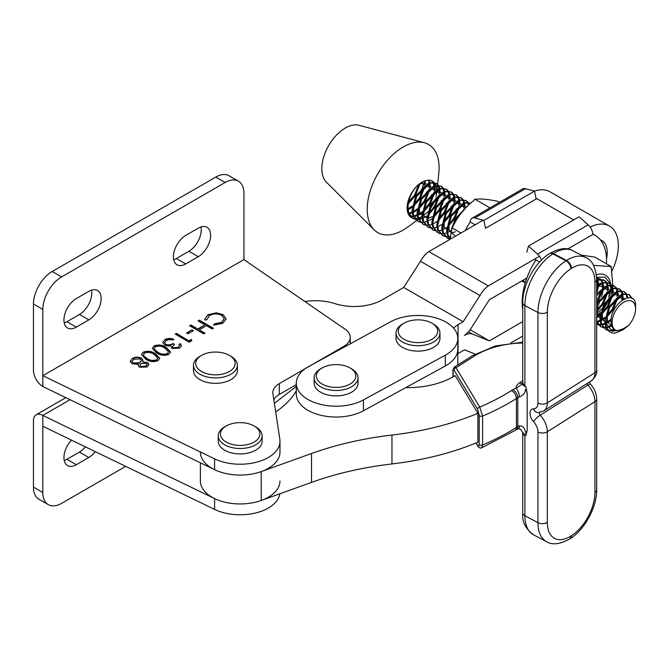 <?xml version="1.0" encoding="UTF-8"?>
<svg xmlns="http://www.w3.org/2000/svg" width="669" height="669" viewBox="0 0 669 669"><rect width="100%" height="100%" fill="white"/><g stroke="black" fill="none" stroke-linecap="round" stroke-linejoin="round"><path stroke-width="1" d="M210.618 235.304A17.469 10.085 120 0 0 207.005 227.309A17.469 10.085 120 0 0 198.258 228.179L185.806 235.371A17.469 10.085 120 0 0 174.358 250.766A17.469 10.085 120 0 0 177.026 264.79A17.469 10.085 120 0 0 185.714 263.954L198.275 256.704A17.469 10.085 120 0 0 210.618 235.304M173.697 259.714A17.469 10.085 120 0 0 176.332 258.535L188.892 251.285A17.469 10.085 120 0 0 201.235 229.893A17.469 10.085 120 0 0 200.943 226.967M101.161 298.499A17.469 10.085 120 0 0 97.54 290.505A17.469 10.085 120 0 0 88.768 291.391L76.308 298.591A17.469 10.085 120 0 0 64.885 313.978A17.469 10.085 120 0 0 67.561 327.986A17.469 10.085 120 0 0 76.299 327.124L88.852 319.874A17.469 10.085 120 0 0 101.161 298.499M64.241 322.91A17.469 10.085 120 0 0 66.917 321.705L79.469 314.455A17.469 10.085 120 0 0 91.778 293.089A17.469 10.085 120 0 0 91.486 290.162M145.792 359.203L141.502 354.595L143.258 352.128C147.74 350.623 151.771 351.141 155.359 353.675L159.774 358.275L158.06 360.666C153.544 362.213 149.455 361.72 145.792 359.203M173.187 347.721L178.222 347.362L179.501 345.697L178.999 344.41L180.262 343.682L181.433 345.806L179.685 348.181L171.916 348.449L170.662 345.823L167.936 346.015L164.599 345.053L162.759 342.453L164.925 339.618C167.702 338.188 170.654 338.079 173.764 339.308L172.502 340.036L169.458 339.551L166.347 340.471L164.633 342.628L165.736 344.259C168.396 345.187 170.829 344.928 173.045 343.473L174.492 344.309L172.435 346.651L173.187 348.081L178.222 347.362M186.576 332.953L191.995 329.825L193.433 330.662L188.022 333.789L186.576 332.953M223.112 314.664L226.155 318.837L222.852 323.261L213.771 325.109L214.03 323.98L221.489 322.383L224.215 318.67L221.748 315.342C217.601 313.401 213.511 313.477 209.489 315.559L206.813 319.815L204.865 319.966L204.756 319.088L208.042 314.731L216.304 312.799L223.112 314.664L226.147 319.013M42.833 309.429L33.45 304.01A26.534 15.32 -60 0 1 52.215 271.505L61.598 276.924A26.534 15.32 120 0 0 42.833 309.429L42.833 375.694L243.934 259.589L345.062 329.173A22.119 12.77 0 0 1 350.238 337.385L350.238 343.841M33.45 304.01L33.45 370.275A13.271 7.66 -120 0 0 42.833 386.531L42.833 375.694L214.598 458.85A39.806 22.98 0 0 0 257.005 462.07A39.806 22.98 0 0 0 279.985 441.239A39.806 22.98 0 0 0 279.834 439.232L272.919 393.765A22.119 12.77 180 0 1 272.827 392.644A22.119 12.77 180 0 1 279.308 383.621L343.757 346.408A22.119 12.77 0 0 0 350.238 337.385M198.124 320.869L199.387 320.142L213.461 328.262L212.198 328.997L206.428 325.661L199.211 329.825L204.982 333.162L203.719 333.89L189.645 325.761L190.908 325.034L197.765 328.997L204.982 324.825L198.124 320.869M189.101 340.663L191.267 339.409L191.886 340.722L189.285 342.227L175.211 334.099L176.474 333.371L189.101 341.023L191.267 339.409M156.621 352.948L152.331 348.348L154.087 345.881C158.57 344.376 162.6 344.886 166.18 347.428L170.603 352.019L168.881 354.419C164.373 355.958 160.284 355.473 156.621 352.948M130.187 361.461L132.378 358.408C135.314 356.82 138.349 356.744 141.485 358.166L143.074 360.357L142.564 361.996L147.598 362.539L148.944 364.53L147.088 367.005L139.445 367.197L138.19 365.45L138.5 364.346L132.036 363.76L130.171 361.126M42.833 386.531L214.598 469.688A39.806 22.98 0 0 0 257.005 472.899A39.806 22.98 0 0 0 279.985 452.077L279.985 441.239M273.822 399.711A22.119 12.77 180 0 1 279.308 394.451L296.283 384.65M61.598 276.924L225.169 182.486A26.534 15.32 120 0 1 238.432 181.174A26.534 15.32 120 0 1 243.934 193.324L243.934 259.589M225.169 182.486L215.786 177.076L52.215 271.505M215.786 177.076A26.534 15.32 -60 0 1 229.049 175.755L238.432 181.174M213.846 325.117L214.03 323.98M214.03 324.34L221.489 322.383M221.489 322.742L224.215 318.854M204.764 319.272L208.042 314.731M208.042 315.091L216.304 312.799M216.304 313.159L223.112 315.024M198.442 321.045L199.387 320.142M199.387 320.501L213.152 328.446M204.672 333.338L199.211 329.825M189.963 325.945L190.908 325.034M190.908 325.393L197.765 328.997M197.765 329.357L204.982 324.825M186.894 333.137L191.995 329.825M191.995 330.185L193.124 330.837M191.267 339.768L191.752 340.797M175.521 334.283L176.474 333.371M176.474 333.731L189.101 341.023M178.222 347.721L179.493 345.881M179.167 344.677L180.262 343.682M180.262 344.042L181.424 345.99M162.768 342.637L164.925 339.618M164.925 339.986C167.702 338.547 170.654 338.439 173.764 339.668M164.641 342.812L165.736 344.259M165.736 344.619C168.396 345.547 170.829 345.288 173.045 343.833L173.045 343.473M173.045 343.833L174.183 344.493M172.451 346.826L173.187 348.081M152.34 348.524L154.087 345.881M154.087 346.241C158.57 344.736 162.6 345.254 166.18 347.788L166.18 347.428M166.18 347.788L170.595 352.203M154.28 348.649L154.882 350.238L157.892 352.588C160.669 354.562 163.838 355.022 167.392 353.968L168.605 352.028M167.392 353.608L168.613 351.861L164.925 348.164C162.199 346.132 159.055 345.664 155.484 346.734L154.271 348.474L154.882 349.87L157.892 352.22C160.669 354.202 163.838 354.662 167.392 353.608L167.392 353.968M141.51 354.779L143.258 352.128M143.258 352.488C147.74 350.982 151.771 351.501 155.359 354.043L155.359 353.675M155.359 354.043L159.766 358.45M143.459 354.904L144.061 356.485L147.063 358.835C149.848 360.817 153.017 361.277 156.571 360.223L157.775 358.283M156.571 359.863L157.792 358.107L154.104 354.411C151.378 352.387 148.225 351.911 144.663 352.989L143.442 354.721L144.061 356.125L147.063 358.475C149.848 360.449 153.017 360.917 156.571 359.863L156.571 360.223M138.199 365.634L138.5 364.346M130.187 361.82L132.378 358.408M132.378 358.768C135.314 357.179 138.349 357.104 141.485 358.534L141.485 358.166M141.485 358.534L143.066 360.549M147.598 362.539L142.564 361.996M147.598 362.899L148.936 364.705M132.144 361.528L133.273 363.376L139.679 363.1L141.31 360.725M139.921 365.391L140.758 366.863L145.717 366.487L147.071 364.555M140.758 366.495L145.717 366.127L147.088 364.362L146.319 363.25L141.151 363.551L139.905 365.215L140.758 366.863M133.273 363.016L139.679 362.74L141.318 360.541L140.181 358.877L133.808 359.253L132.136 361.352L133.273 363.376M125.68 466.36L61.598 503.356A26.534 15.32 -60 0 1 48.327 504.669A26.534 15.32 -60 0 1 42.833 492.526L42.833 426.253L214.598 509.41A39.806 22.98 0 0 0 255.433 513.031A39.806 22.98 0 0 0 279.834 493.781M42.833 426.253L42.833 415.424L214.598 498.581A39.806 22.98 0 0 0 257.005 501.792A39.806 22.98 0 0 0 279.985 480.969M85.389 446.859A17.469 10.085 -60 0 1 79.385 452.102L66.925 459.294A17.469 10.085 -60 0 1 64.241 460.506M42.833 492.526L33.45 487.107L33.45 420.834A13.271 7.66 60 0 1 36.201 414.763A13.271 7.66 60 0 1 42.833 415.424L70.053 399.702M33.45 487.107A26.534 15.32 120 0 0 38.944 499.258L48.327 504.669M95.274 451.642A17.469 10.085 -60 0 1 88.768 457.521L76.308 464.712A17.469 10.085 -60 0 1 67.561 465.582A17.469 10.085 -60 0 1 71.466 440.118M526.026 435.302L522.606 432.417L520.574 429.255L518.182 428.804A6.631 2.693 -108.3 0 0 519.395 425.827C522.514 425.91 524.429 427.608 525.14 430.92L526.143 433.495L527.172 430.2L526.026 435.302L524.889 435.945L524.889 515.757A41.578 22.888 117.8 0 0 533.536 534.815C525.474 528.819 521.87 521.527 522.723 512.931A6.631 3.83 0 0 0 524.889 515.757L537.951 522.648L537.951 431.998A11.055 6.665 -122.3 0 0 533.528 421.646A8.848 5.335 57.7 0 1 529.99 413.358A8.848 5.335 57.7 0 1 533.528 408.801A11.055 6.665 -122.3 0 0 537.951 403.106L537.951 312.465L524.889 305.582L524.889 385.394L526.026 387.234L527.172 393.548L526.152 389.408C525.826 388.831 525.491 389.467 525.148 391.332C524.446 393.782 522.522 395.655 519.395 396.934A6.631 2.693 -108.3 0 0 516.092 388.196L522.029 384.24L526.026 387.234M476.152 442.911L477.674 445.437C478.578 446.767 479.088 446.399 479.188 444.35L479.188 415.457L477.674 409.319L453.925 369.932L453.097 370.367L453.097 376.806M405.774 387.61A64.132 37.029 180 0 0 455.146 375.568L477.892 413.3A221.146 127.679 180 0 1 391.959 435.051L391.959 463.935A221.146 127.679 180 0 0 477.892 442.192L477.892 413.3M296.283 390.729A106.154 61.289 180 0 1 275.678 411.912M391.959 435.051A243.265 140.448 180 0 0 311.528 453.498L261.219 471.586A39.806 22.98 180 0 1 220.854 472.172A39.806 22.98 180 0 1 200.374 452.077M261.219 471.586L261.219 500.479A39.806 22.98 180 0 1 220.854 501.056A39.806 22.98 180 0 1 200.374 480.969L200.374 462.797M261.219 500.479L311.528 482.382A243.265 140.448 180 0 1 391.959 463.935M479.188 444.35A2.208 1.279 0 0 0 482.583 444.96L481.63 447.82L515.055 430.468A6.631 3.997 -122.3 0 0 516.409 427.441L517.798 426.563L517.798 397.67L516.409 398.548A227.786 131.509 180 0 1 482.583 416.068L482.583 444.96A227.786 131.509 0 0 0 516.409 427.441L516.409 398.548A6.631 3.997 -122.3 0 0 511.509 390.554L512.897 389.676A13.271 7.66 180 0 1 516.092 388.196A13.271 7.66 180 0 1 519.562 382.81L522.723 380.812M454.226 367.214L456.015 367.707L479.757 407.095L482.583 416.068A2.208 1.279 0 0 1 479.188 415.457M477.674 445.437A2.208 1.706 148.9 0 0 477.867 446.156L477.867 446.156C479.113 447.887 480.367 448.447 481.63 447.82L481.63 447.82M522.723 342.971A68.556 39.58 0 0 0 474.773 355.841L456.015 367.707A2.208 1.706 148.9 0 0 453.925 369.932M511.509 390.554A221.146 127.679 0 0 1 479.757 407.095A2.208 1.706 148.9 0 0 477.674 409.319M606.515 258.744A24.327 14.032 120 0 0 607.168 253.668A25.213 14.542 120 0 0 607.209 252.146A25.213 14.542 120 0 0 601.991 240.606A25.213 14.542 120 0 0 600.394 239.895M611.759 271.33A42.9 24.753 120 0 0 618.348 245.699A42.9 24.753 120 0 0 609.467 226.063A42.9 24.753 120 0 0 590.158 227.067M534.531 191.158A42.9 24.753 -60 0 1 549.993 191.786L609.467 226.063M510.639 343.03L522.723 336.039M304.855 301.51A39.806 22.98 180 0 1 334.809 303.601A39.806 22.98 0 0 0 382.375 299.771L403.683 287.444L420.508 261.278A17.754 10.244 -60 0 1 428.862 251.586L483.152 220.185M296.283 386.431L274.365 403.307M351.225 343.306A39.806 22.98 0 0 0 350.238 343.088M420.508 261.278L479.974 295.556A17.754 10.244 120 0 1 488.337 285.864L539.49 256.277M479.974 295.556L463.157 321.722L458.056 324.674A22.119 12.77 0 0 0 453.682 328.278M457.797 353.717A22.119 12.77 180 0 1 458.056 353.567L464.495 349.837L475.124 354.085M468.492 331.791L472.573 334.14A17.695 10.202 120 0 0 464.437 335.428A17.787 10.261 120 0 0 472.615 325.82L489.39 299.695L526.879 278.02M472.573 334.14L489.39 340.872L522.723 321.588M488.337 285.864L428.862 251.586M605.922 252.949L607.168 253.668M470.131 329.767L489.39 340.872M403.683 287.444L463.157 321.722M446.9 322.659A39.806 22.98 0 0 0 390.621 321.764L308.718 366.537A39.806 22.98 0 0 0 296.283 383.22A39.806 22.98 0 0 0 320.351 404.335A39.806 22.98 0 0 0 363.459 399.911L445.362 355.147A39.806 22.98 0 0 0 457.797 338.455A39.806 22.98 0 0 0 446.9 322.659M296.283 383.22L296.283 394.058A39.806 22.98 0 0 0 320.351 415.165A39.806 22.98 0 0 0 363.459 410.749L445.362 365.976A39.806 22.98 0 0 0 457.797 349.293L457.797 364.956M406.459 321.998A19.736 11.39 0 0 0 404.043 323.186A19.736 11.39 0 0 0 402.955 338.623A19.736 11.39 0 0 0 429.523 340.488A19.736 11.39 0 0 0 431.948 323.186A19.736 11.39 0 0 0 406.459 321.998M404.043 323.186L402.479 324.089A21.943 12.669 0 0 0 396.048 333.045A21.943 12.669 0 0 0 407.99 344.318A21.943 12.669 0 0 0 430.811 343.331A21.943 12.669 0 0 0 439.934 333.045A21.943 12.669 0 0 0 433.512 324.089L431.948 323.186M396.048 333.045L396.048 338.455A21.943 12.669 0 0 0 407.99 349.728A21.943 12.669 0 0 0 430.811 348.741A21.943 12.669 0 0 0 439.934 338.455L439.934 333.045M203.911 354.194A19.736 11.39 0 0 0 201.486 355.39A19.736 11.39 0 0 0 200.407 370.818A19.736 11.39 0 0 0 226.967 372.692A19.736 11.39 0 0 0 229.392 355.39A19.736 11.39 0 0 0 203.911 354.194M201.486 355.39L199.922 356.293A21.943 12.669 0 0 0 193.492 365.249A21.943 12.669 0 0 0 205.433 376.522A21.943 12.669 0 0 0 228.254 375.526A21.943 12.669 0 0 0 237.378 365.249A21.943 12.669 0 0 0 230.956 356.293L229.392 355.39M193.492 365.249L193.492 370.659A21.943 12.669 0 0 0 205.433 381.932A21.943 12.669 0 0 0 228.254 380.937A21.943 12.669 0 0 0 237.378 370.659L237.378 365.249M324.557 366.763A19.736 11.39 0 0 0 322.132 367.95A19.736 11.39 0 0 0 321.053 383.387A19.736 11.39 0 0 0 347.621 385.252A19.736 11.39 0 0 0 350.046 367.95A19.736 11.39 0 0 0 324.557 366.763M322.132 367.95L320.568 368.853A21.943 12.669 0 0 0 314.146 377.809A21.943 12.669 0 0 0 326.087 389.09A21.943 12.669 0 0 0 348.909 388.095A21.943 12.669 0 0 0 358.032 377.809A21.943 12.669 0 0 0 351.61 368.853L350.046 367.95M314.146 377.809L314.146 383.22A21.943 12.669 0 0 0 326.087 394.501A21.943 12.669 0 0 0 348.909 393.506A21.943 12.669 0 0 0 358.032 383.22L358.032 377.809M228.647 424.782A19.736 11.39 0 0 0 226.222 425.969A19.736 11.39 0 0 0 225.144 441.406A19.736 11.39 0 0 0 251.703 443.271A19.736 11.39 0 0 0 254.128 425.969A19.736 11.39 0 0 0 228.647 424.782M226.222 425.969L224.659 426.872A21.943 12.669 0 0 0 218.236 435.828A21.943 12.669 0 0 0 230.169 447.109A21.943 12.669 0 0 0 252.999 446.114A21.943 12.669 0 0 0 262.123 435.828A21.943 12.669 0 0 0 255.692 426.872L254.128 425.969M218.236 435.828L218.236 441.239A21.943 12.669 0 0 0 230.169 452.52A21.943 12.669 0 0 0 252.999 451.525A21.943 12.669 0 0 0 262.123 441.239L262.123 435.828M483.896 220.385L485.518 228.296L536.137 199.019L534.514 191.108L525.449 188.683A8.848 5.109 -120 0 0 522.64 188.942L472.013 218.211A8.848 5.109 60 0 1 474.823 217.96L483.896 220.385L534.514 191.108M465.348 230.487A55.284 31.895 120 0 1 469.931 222.409L470.19 222.008A8.848 5.109 60 0 1 472.013 218.211M475.099 224.843L470.19 222.008M526.846 252.121L528.468 246.075L579.086 216.798L588.16 224.834A8.848 5.109 -120 0 1 592.801 234.225L593.06 234.334A55.284 31.895 -60 0 1 595.101 235.346A55.284 31.895 -60 0 1 606.549 260.659A55.284 31.895 -60 0 1 606.457 263.812M528.468 246.075L537.542 254.111A8.848 5.109 60 0 1 541.489 260.074M522.723 309.504A55.284 31.895 -60 0 1 535.66 260.3M535.091 259.421L539.624 262.031M610.772 285.253A25.924 14.952 -60 0 1 610.847 287.11A25.924 14.952 -60 0 1 610.805 288.59M610.722 289.618A25.924 14.952 -60 0 1 609.434 296.058M608.581 298.583A25.924 14.952 -60 0 1 602.393 309.814M600.72 311.879A25.924 14.952 -60 0 1 596.698 315.885M611.065 295.89L611.023 296.041A36.929 21.299 -60 0 1 610.187 298.207L601.774 311.921M600.344 313.677L598.889 315.35M593.512 265.35L611.19 266.538L612.771 285.17M612.754 285.412L612.628 287.285M612.311 289.928L611.516 294.134M611.023 296.041L611.165 297.245L610.187 298.207M611.19 266.538L594.816 257.097L581.068 255.081M610.212 266.379A36.929 21.299 -60 0 1 611.048 267.575M596.405 274.75A25.924 14.952 -60 0 1 610.646 284.057M596.698 313.644L601.565 308.986M604.048 305.733L607.051 300.615M608.715 296.827L610.646 289.828M610.705 288.632L610.404 285.278M610.295 284.71L610.12 283.94M610.011 283.539L605.085 277.142L596.631 277.242M596.673 278.162L600.511 279.006M601.13 279.542L602.627 282.259M602.51 282.293L600.135 279.617M599.073 279.098L596.689 278.714M602.836 283.02L603.672 286.934M603.681 288.096L601.64 296.576M597.634 303.542L596.698 304.721M597.225 279.55L597.024 278.722L597.534 279.45M597.885 280.169L598.722 284.082M598.73 285.245L596.698 293.724L607.31 285.186L613.54 285.538L616.249 287.628M439.893 188.867L440.143 193.073M440.018 194.37L435.185 207.022L428.678 214.598M426.964 215.945L422.942 218.278M422.131 218.612L418.97 219.457M418.309 219.532L415.692 219.424M415.14 219.307L412.965 218.437L408.709 212.717L408.006 208.452C408.015 200.725 410.649 193.625 415.917 187.161A21.007 12.117 -60 0 1 432.425 181.157A21.007 12.117 -60 0 1 433.905 182.286M411.736 217.718A21.007 12.117 -60 0 1 411.443 217.559A21.007 12.117 -60 0 1 407.095 208.31A21.007 12.117 -60 0 1 407.095 207.925A21.007 12.117 -60 0 1 415.917 187.161M407.095 208.31L407.781 212.182L412.965 218.437M412.514 218.153L414.763 218.888M430.987 210.86L434.256 206.487L438.847 195.323M439.09 193.834L439.115 189.151M605.871 323.135L612.06 331.255L623.174 329.641L615.572 332.978A21.007 12.117 -60 0 1 610.212 332.117A21.007 12.117 -60 0 1 605.871 323.135L609.559 307.464L623.073 294.268L629.303 294.628L632.414 298.717M629.303 294.628L622.145 293.733L608.631 306.929L604.901 321.94L605.604 326.204L610.044 332.025M614.819 329.859L610.922 330.72M608.021 330.478L605.846 329.608L601.582 323.888L600.879 319.623L604.617 304.612L618.131 291.416L624.353 291.776L626.134 293.331M624.353 291.776L617.203 290.89L603.689 304.077L599.959 319.088L600.653 323.353L605.846 329.608M605.395 329.324L607.644 330.06M610.069 330.185L614.017 329.273M611.867 326.129L607.678 327.643M606.239 327.852L603.63 327.743M603.078 327.626L600.904 326.756L596.698 321.212M596.698 322.826L600.904 326.756M600.444 326.472L602.702 327.208M603.271 327.292L605.972 327.241M607.285 326.99L611.575 325.259M622.881 294.335L623.04 299.528M611.065 320.56L606.014 323.712M605.119 324.089L601.958 324.925M601.297 325L598.68 324.891M598.128 324.774L596.698 324.281M596.698 324.097L597.751 324.356M598.32 324.44L601.03 324.39M601.715 324.281L605.002 323.219M605.846 322.818L611.173 319.155M621.927 300.281L622.095 294.619M617.939 291.483L618.189 295.698M618.056 296.986L613.222 309.638L606.724 317.215M605.002 318.561L600.979 320.903M600.168 321.237L597.007 322.073M596.765 321.429L600.051 320.367M600.904 319.966L605.177 317.19M606.39 316.161L612.294 309.103L616.893 297.939M617.136 296.451L617.153 291.768M612.988 288.632L613.239 292.846M613.113 294.134L608.28 306.787L601.163 314.873M600.06 315.709L596.698 317.742M596.698 316.73L600.235 314.338M601.448 313.309L607.352 306.251L611.943 295.088M612.185 293.599L612.21 288.916M608.046 285.78L608.297 289.995M608.171 291.283L603.329 303.935L596.698 311.629M599.14 307.782L602.401 303.4L607 292.236M607.243 290.747L607.26 286.073M603.329 284.492L603.346 287.143M603.221 288.431L598.387 301.083L596.698 303.534M596.698 301.711L602.058 289.393M602.292 287.896L602.317 283.221M598.379 281.641L598.404 284.292M598.278 285.579L596.698 291.734M596.698 288.322L597.108 286.541M597.35 285.053L597.367 280.37M525.993 278.53L526.252 279.784M525.24 282.912L523.2 280.144M522.723 280.42L525.19 283.079M523.944 282.017L521.77 281.147M521.669 281.03L523.568 281.599M524.136 281.682L525.6 281.741M450.204 239.243L448.272 235.521L447.569 231.257L451.299 216.246L464.813 203.058L470.566 203.167M470.65 203.184L463.885 202.523L450.371 215.711L446.641 230.721L447.344 234.986L449.911 239.41M449.76 239.259L447.586 238.39L443.321 232.67L442.619 228.405L446.357 213.394L459.871 200.207L466.092 200.558L467.874 202.113M466.092 200.558L458.942 199.671L445.429 212.867L441.699 227.87L442.401 232.135L447.586 238.39M447.135 238.105L449.384 238.841M450.53 236.149L448.64 236.558M447.979 236.634L445.37 236.525M444.818 236.408L442.644 235.538L438.379 229.818L437.677 225.553L441.406 210.551L454.928 197.355L461.15 197.706L462.931 199.262M461.15 197.706L454 196.82L440.478 210.016L436.748 225.018L437.451 229.283L442.644 235.538M442.184 235.254L444.442 235.99M464.621 203.117L464.871 207.331M451.625 230.245L447.67 232.536M446.859 232.871L443.698 233.707M443.037 233.782L440.419 233.673M439.868 233.556L437.693 232.687L433.437 226.967L432.734 222.702L436.464 207.699L449.978 194.503L456.208 194.855L457.989 196.41M456.208 194.855L449.05 193.968L435.536 207.164L431.806 222.167L432.509 226.431L437.693 232.687M437.242 232.402L439.491 233.138M463.391 210.451L463.575 209.573M463.818 208.084L463.843 203.401M459.678 200.265L459.929 204.48M459.795 205.768L454.962 218.42L448.464 225.997M446.741 227.343L442.719 229.684M441.908 230.019L438.747 230.864M438.086 230.93L435.477 230.822M434.925 230.705L432.751 229.835L428.486 224.115L427.784 219.85L431.513 204.848L445.036 191.652L451.257 192.011L453.038 193.558M451.257 192.011L444.107 191.117L430.593 204.313L426.855 219.315L427.558 223.58L432.751 229.835M432.291 229.551L434.549 230.287M450.772 222.267L454.034 217.885L458.633 206.721M458.875 205.232L458.892 200.549M454.728 197.414L454.979 201.628M454.853 202.916L450.02 215.569L443.514 223.145M441.799 224.491L437.777 226.833M436.966 227.167L433.805 228.012M433.144 228.087L430.527 227.97M429.983 227.853L427.8 226.983L423.544 221.263L422.841 216.999L426.571 201.996L440.085 188.8L446.315 189.16L448.096 190.715M446.315 189.16L439.157 188.265L425.643 201.461L421.913 216.463L422.616 220.728L427.8 226.983M427.349 226.707L429.607 227.435M445.822 219.415L449.091 215.033L453.682 203.869M453.925 202.381L453.95 197.706M449.785 194.562L450.036 198.777M449.911 200.064L445.069 212.717L438.571 220.293M436.857 221.648L432.826 223.981M432.023 224.316L428.854 225.16M428.193 225.236L425.584 225.119M425.032 225.001L422.858 224.132L418.593 218.412L417.891 214.147L421.629 199.145L435.143 185.949L441.364 186.308L443.146 187.864M441.364 186.308L434.214 185.413L420.701 198.609L416.971 213.62L417.665 217.877L422.858 224.132M422.407 223.856L424.656 224.583M440.879 216.564L444.149 212.19L448.74 201.026M448.983 199.529L448.999 194.855M444.843 191.71L445.086 195.925M444.96 197.213L440.127 209.874L433.621 217.45M431.906 218.796L427.884 221.13M427.073 221.464L423.912 222.309M423.251 222.384L420.642 222.275M420.09 222.158L417.916 221.288L413.651 215.56L412.949 211.304L416.678 196.293L430.2 183.097L436.422 183.457L438.203 185.012M436.422 183.457L429.272 182.57L415.75 195.758L412.02 210.768L412.723 215.033L417.916 221.288M417.456 221.004L419.714 221.74M435.929 213.712L439.199 209.338L443.798 198.175M444.032 196.686L444.057 192.003M631.494 298.182L628.827 294.377M626.477 293.808L627.923 297.697M627.087 297.83L625.875 293.791M625.557 293.273L623.884 291.533M596.698 309.588L599.667 301.761L613.18 288.573L619.41 288.924L621.192 290.48M621.534 290.956L622.697 293.582M621.953 293.8L620.924 290.94M620.606 290.421L618.934 288.682M619.41 288.924L612.26 288.038L598.738 301.234L596.698 305.917M596.698 295.589L608.238 285.722L614.468 286.073M616.592 288.105L617.755 290.731M617.01 290.948L615.982 288.088M615.664 287.57L613.991 285.83M596.698 286.909L603.296 282.87L609.518 283.221L611.299 284.777M611.642 285.253L612.804 287.879M612.068 288.096L611.031 285.245M610.713 284.718L609.041 282.979M609.518 283.221L602.368 282.335L596.698 285.571M596.698 280.662L598.345 280.018L604.575 280.378L606.357 281.925M606.699 282.402L607.862 285.027M607.118 285.245L606.089 282.393M605.771 281.866L604.099 280.127M604.575 280.378L603.647 279.843L596.698 279.734M602.175 282.393L601.874 281.248M453.992 224.399L456.241 219.098L465.683 207.942M467.932 205.692L455.321 218.562L452.119 227.427M451.901 228.581L451.734 229.81M468.225 202.59L469.17 204.522M468.568 205.09L467.614 202.573M467.296 202.055L465.624 200.315M463.274 199.738L464.437 202.364M463.692 202.582L462.664 199.722M462.346 199.203L460.673 197.464M458.332 196.887L459.494 199.513M458.75 199.73L457.721 196.878M457.404 196.352L455.731 194.612M453.381 194.035L454.552 196.661M453.808 196.878L452.771 194.027M452.453 193.5L450.781 191.76M448.439 191.183L449.601 193.809M448.857 194.027L447.829 191.175M447.511 190.648L445.838 188.909M443.497 188.332L444.659 190.958M443.915 191.183L442.886 188.323M442.569 187.805L440.896 186.057M438.546 185.489L439.709 188.106M438.964 188.332L437.936 185.472M437.618 184.953L435.945 183.206M612.11 322.491A16.583 9.567 120 0 0 617.303 330.745C613.59 330.034 611.525 327.283 611.098 322.491C609.4 303.141 636.629 287.193 635.55 306.494L635.55 308.919A16.583 9.567 120 0 0 623.826 302.179A16.583 9.567 120 0 0 612.11 322.491M623.174 329.641L628.149 325.82A16.583 9.567 120 0 0 635.55 308.961A16.583 9.567 120 0 0 635.55 308.919M416.645 220.544L407.931 226.933A50.861 29.344 -60 0 1 374.172 229.843L326.347 182.102A33.174 19.133 -60 0 1 321.814 168.688A33.174 19.133 -60 0 1 334.651 137.12A33.174 19.133 -60 0 1 359.086 125.295L424.38 142.74A50.861 29.344 -60 0 1 439.09 167.785A50.861 29.344 -60 0 1 438.78 173.413L437.601 184.343M435.235 188.7A50.861 29.344 -60 0 1 434.499 190.715M424.38 209.765A50.861 29.344 -60 0 1 423.285 211.304M374.172 229.843A50.861 29.344 -60 0 1 367.222 209.28A50.861 29.344 -60 0 1 386.908 160.886A50.861 29.344 -60 0 1 424.38 142.74M436.773 190.339A21.007 12.117 -60 0 1 436.782 190.782A21.007 12.117 -60 0 1 436.648 193.107A21.007 12.117 -60 0 1 436.021 196.619M435.327 199.011A21.007 12.117 -60 0 1 429.322 209.957M427.692 211.839A21.007 12.117 -60 0 1 424.029 215.134M422.816 216.02L423.912 215.217A21.007 12.117 -60 0 1 422.816 215.97M421.913 216.522A21.007 12.117 -60 0 1 418.485 218.035M417.782 218.228A21.007 12.117 -60 0 1 415.031 218.537M414.454 218.495A21.007 12.117 -60 0 1 412.204 217.935M428.904 180.178L429.824 182.411M430 183.164L430.251 187.379M434.148 190.983L434.164 186.3M434.022 185.48L432.994 182.62M432.676 182.102L431.405 180.672M425.141 180.755L425.308 184.527M429.197 188.131L429.222 183.448M429.08 182.629L428.26 180.178M424.255 185.28L424.33 181.04M434.95 186.015L435.201 190.222M435.067 191.518L430.234 204.17L423.736 211.747M422.014 213.093L417.991 215.435M417.18 215.769L414.019 216.605M413.358 216.681L410.749 216.572M430.125 188.666L425.292 201.319L418.786 208.895M417.071 210.242L413.049 212.583M412.238 212.918L409.077 213.754M410.39 216.12L413.091 216.07M413.777 215.953L417.063 214.9M417.916 214.498L422.189 211.722M423.402 210.685L429.306 203.635L433.905 192.471M425.183 185.815L420.341 198.467L413.843 206.044M412.129 207.39L408.098 209.732M408.834 213.11L412.121 212.048M412.965 211.647L417.247 208.87M418.459 207.833L424.363 200.784L428.954 189.62M420.182 183.339L415.399 195.616L408.893 203.192M408.023 208.795L412.305 206.019M413.509 204.99L419.421 197.932L424.012 186.768M411.201 199.462L414.471 195.08L419.003 184.234M431.923 180.889L433.261 182.16M433.604 182.637L434.766 185.263M434.298 182.712A21.007 12.117 -60 0 1 435.736 185.054M435.996 185.723A21.007 12.117 -60 0 1 436.723 189.302M628.149 325.82L622.831 328.947L617.303 330.745M624.787 328.136L622.011 330.269M612.093 326.664L607.318 321.739L607.385 312.532M614.184 300.665L619.143 297.454L624.771 298.608M605.871 323.319L602.368 318.887L602.435 309.68M609.233 297.814L614.192 294.611L619.134 295.096M604.885 321.187L597.425 316.036L597.492 306.828M604.291 294.962L609.25 291.759L614.184 292.244M616.383 298.399L612.511 309.22L606.515 315.609M599.34 292.11L604.299 288.908L609.242 289.401M611.433 295.547L607.561 306.369L601.565 312.757M596.698 287.386L599.357 286.056L604.299 286.549M606.49 292.696L602.618 303.517L596.698 309.856M601.54 289.844L596.698 302.07M454.845 235.647L449.058 230.521L449.125 221.314M455.924 209.447L460.882 206.244L465.816 206.729M455.288 231.767L452.696 232.645L444.107 227.669L444.174 218.462M450.973 206.596L455.932 203.393L460.874 203.878M446.031 203.744L450.99 200.541L455.932 201.035M441.088 200.892L446.039 197.69L450.981 198.183M453.172 204.329L449.309 215.15L443.304 221.539M436.138 198.049L441.097 194.838L446.039 195.331M448.23 201.478L444.358 212.299L438.362 218.688M431.196 195.197L436.155 191.986L441.088 192.48M443.279 198.634L439.416 209.447L433.42 215.836M432.216 216.631L427.968 218.395L419.379 213.419L419.446 204.212M426.245 192.346L431.204 189.135L436.146 189.628M421.303 189.494L426.262 186.283L431.196 186.776M416.854 186.183L421.311 183.44L426.253 183.925M428.444 190.08L424.572 200.901L418.577 207.29M422.239 182.035L423.31 184.611L419.63 198.049L413.977 204.187M418.543 184.619L414.688 195.197L408.684 201.586M499.634 202.239L497.126 201.202C487.701 199.211 480.593 198.568 475.81 199.278L474.789 199.094L474.137 200.248C464.704 207.708 457.588 216.555 452.796 226.791L451.776 227.736L450.245 239.218M489.959 207.842L474.789 199.094M460.958 233.021L451.776 227.736M214.598 458.85L214.598 469.688M279.308 383.621L279.308 394.451M343.757 346.408L343.757 347.387M79.469 314.455L88.852 319.874M66.917 321.705L76.299 327.124M176.332 258.535L185.714 263.954M188.892 251.285L198.275 256.704M214.598 509.41L214.598 498.581M79.385 452.102L88.768 457.521M66.925 459.294L76.308 464.712M594.958 282.084A6.631 3.83 0 0 0 596.698 279.508L596.698 370.149A6.631 3.83 0 0 1 594.958 372.733L547.326 402.863A17.695 10.671 57.7 0 1 543.713 410.925L591.354 380.795A17.695 10.671 -122.3 0 0 594.958 372.733L594.958 282.084A34.939 19.234 117.8 0 0 571.41 268.453L570.883 268.787A34.939 19.234 117.8 0 0 547.326 312.214A6.631 3.83 0 0 1 537.951 312.465A41.578 22.888 -62.2 0 1 565.982 260.793L566.509 260.458A41.578 22.888 -62.2 0 1 585.885 257.624L572.823 250.733A41.578 22.888 117.8 0 0 553.439 253.568L552.912 253.902A41.578 22.888 117.8 0 0 524.889 305.582A6.631 3.83 0 0 1 522.723 302.748L522.723 382.559A6.631 3.83 0 0 0 524.889 385.394M539.482 412.489A2.208 1.33 -122.3 0 0 540.243 415.181A17.695 10.671 57.7 0 1 547.326 431.756L547.326 522.397A34.939 19.234 117.8 0 0 570.883 536.028L571.41 535.693A34.939 19.234 117.8 0 0 594.958 492.267L594.958 401.626A17.695 10.671 -122.3 0 0 587.884 385.051A2.208 1.33 57.7 0 1 587.056 383.513M537.951 431.998A6.631 3.83 0 0 0 547.326 431.756L594.958 401.626A6.631 3.83 0 0 0 596.698 399.042L596.698 489.683A6.631 3.83 0 0 1 594.958 492.267M527.172 393.548L527.172 430.2M311.528 453.498L311.528 482.382M571.41 268.453A6.631 3.997 -122.3 0 0 566.509 260.458L553.439 253.568A6.631 3.997 57.7 0 0 549.893 253.384L549.366 253.71A6.631 3.997 57.7 0 1 552.912 253.902L565.982 260.793A6.631 3.997 -122.3 0 1 570.883 268.787M569.779 538.871A6.631 3.997 -122.3 0 0 570.055 538.721L569.528 539.055C559.861 544.332 552.226 545.21 546.598 541.698A41.578 22.888 -62.2 0 1 537.951 522.648A6.631 3.83 0 0 0 547.326 522.397M547.326 312.214L547.326 402.863A6.631 3.83 0 0 1 537.951 403.106M533.528 421.646A6.631 1.489 -42.4 0 1 540.243 415.181L587.884 385.051A6.631 1.489 -42.4 0 1 590.535 384.215L589.197 382.158M524.889 435.945A6.631 3.83 180 0 1 522.723 433.119L522.723 512.931M549.642 253.568A6.631 3.997 57.7 0 1 549.893 253.384C559.552 248.107 567.195 247.221 572.823 250.733M596.698 489.683C596.915 507.202 584.731 529.697 570.055 538.721A6.631 3.997 -122.3 0 0 571.41 535.693M569.528 539.055A6.631 3.997 -122.3 0 0 570.883 536.028M533.528 408.801A6.631 5.001 87.5 0 0 538.286 412.606L543.713 410.925M522.614 383.245A6.631 3.997 57.7 0 1 519.562 382.81M519.395 396.934A6.631 3.83 0 0 0 517.798 397.67A6.631 3.997 -122.3 0 0 512.897 389.676M518.182 428.804L516.443 429.59A6.631 3.997 -122.3 0 0 517.798 426.563A6.631 3.83 180 0 1 519.395 425.827M474.773 355.841A4.424 2.668 -122.3 0 0 472.406 355.716L495.353 345.973L522.723 342.16M452.972 376.873L452.972 369.949A2.208 1.279 0 0 0 453.097 370.367M573.684 219.925L535.969 198.191M458.056 324.674L458.056 353.567M445.362 355.147L445.362 365.976M363.459 399.911L363.459 410.749M474.823 217.96L525.449 188.683M588.16 224.834L537.542 254.111M593.06 234.334L567.713 248.993M65.821 397.662L36.201 414.763M546.598 541.698L533.536 534.815M522.723 302.748C522.506 285.228 534.69 262.733 549.366 253.71M596.698 399.042C596.522 393.581 594.465 388.639 590.535 384.215M596.698 370.149C597.149 373.745 595.368 377.299 591.354 380.795M596.698 279.508C595.711 267.349 592.115 260.057 585.885 257.624M523.108 383.002L522.489 383.496L522.723 382.559M522.723 433.119L522.606 432.417M515.055 430.468L516.443 429.59M452.972 369.949L454.234 367.206L472.406 355.716M475.96 442.995L477.867 446.156M457.797 338.455L457.797 349.293M592.784 234.016L595.101 235.346M436.648 193.107L436.966 190.23M437.083 189.118L437.476 185.497M421.922 216.672L419.137 218.721M418 219.549L416.745 220.469"/></g></svg>
